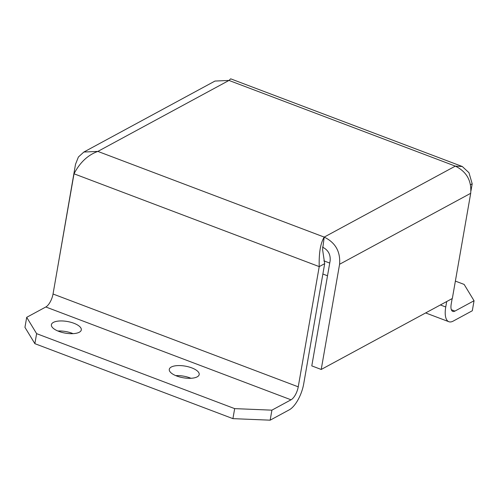 <?xml version="1.0" encoding="UTF-8"?>
<svg xmlns="http://www.w3.org/2000/svg" width="499" height="499" viewBox="0 0 499 499"><rect width="100%" height="100%" fill="white"/><g stroke="black" fill="none" stroke-linecap="round" stroke-linejoin="round"><path stroke-width="0.75" d="M79.316 332.222A15.176 5.901 9.9 0 0 81.3 329.926A15.176 5.901 9.9 0 0 70.727 322.242A15.176 5.901 9.9 0 0 53.381 322.404A15.176 5.901 9.9 0 0 51.397 324.706A15.176 5.901 9.9 0 0 61.97 332.39A15.176 5.901 9.9 0 0 79.316 332.222M73.072 333.65A15.176 5.901 9.9 0 0 57.878 330.999M197.205 376.851A15.176 5.901 9.9 0 0 199.188 374.556A15.176 5.901 9.9 0 0 188.616 366.871A15.176 5.901 9.9 0 0 171.269 367.033A15.176 5.901 9.9 0 0 169.286 369.335A15.176 5.901 9.9 0 0 179.858 377.019A15.176 5.901 9.9 0 0 197.205 376.851M190.961 378.279A15.176 5.901 9.9 0 0 175.767 375.628M232.921 418.642L234.667 408.625L271.905 410.159L291.029 399.805A11.04 4.491 -69.3 0 0 298.24 386.831L319.223 266.616L324.681 263.659L303.704 383.874A22.075 8.982 -69.3 0 1 289.277 409.822L270.159 420.177L232.921 418.642L34.868 343.668L24.95 327.35L26.697 317.327L36.62 333.65L34.868 343.668M271.905 410.159L270.159 420.177M57.298 269.547L75.511 164.302L78.399 157.004L83.863 152.033L97.866 151.409C87.88 155.002 79.927 162.462 74.014 173.789L53.031 294.005A11.04 4.491 -69.3 0 1 45.821 306.979L26.697 317.327M452.163 298.583L451.215 304.028A11.04 4.491 -69.3 0 0 452.768 311.395A11.04 4.491 -69.3 0 0 454.926 311.089L474.05 300.741L472.304 310.758L453.179 321.106A22.075 8.982 -69.3 0 1 448.863 321.718A22.075 8.982 -69.3 0 1 445.75 306.985L446.699 301.539M470.987 190.73L472.191 183.813L470.526 184.717M234.667 408.625L36.62 333.65M324.681 263.659L322.585 249.587L324.213 237.1C335.459 242.62 340.58 251.683 339.576 264.27L321.219 369.46L311.788 365.892L330.145 260.703C330.65 254.409 328.086 249.88 322.466 247.117M474.05 300.741L464.132 284.418L455.375 281.105M321.219 369.46L452.337 298.489L470.7 193.3C471.705 180.707 466.584 171.65 455.331 166.123L462.292 166.51L468.973 172.716L472.191 183.813M462.292 166.51L230.669 78.823L228.991 80.439L214.982 81.056L83.863 152.033M74.014 173.789L319.223 266.616C318.849 252.906 320.514 243.069 324.213 237.1L97.866 151.409L228.991 80.439L455.331 166.123L324.213 237.1M291.029 399.805L45.821 306.979M445.75 306.985L440.386 304.958M329.733 263.067L323.863 260.846M454.926 311.089L451.352 309.736M298.24 386.831L53.031 294.005M339.576 264.27L470.7 193.3M448.863 321.718L425.653 312.935M327.512 275.779L322.872 274.026"/></g></svg>
